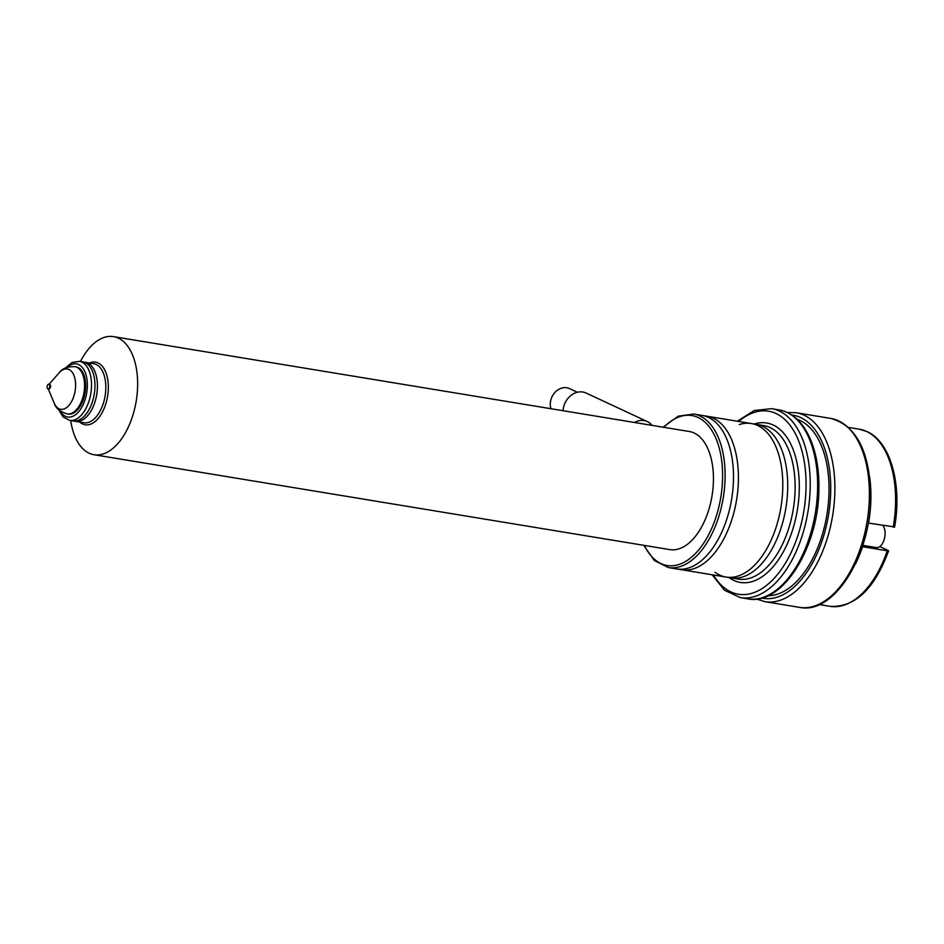 <?xml version="1.0" encoding="UTF-8"?>
<svg xmlns="http://www.w3.org/2000/svg" width="944" height="944" viewBox="0 0 944 944"><rect width="100%" height="100%" fill="white"/><g stroke="black" fill="none" stroke-linecap="round" stroke-linejoin="round"><path stroke-width="1.42" d="M739.246 424.576A77.797 42.822 99.4 0 1 751.341 423.537L756.274 424.34A77.797 42.822 99.4 0 1 771.39 432.765A77.797 42.822 99.4 0 1 783.449 519.672A77.797 42.822 99.4 0 1 748.002 574.754A77.797 42.822 99.4 0 1 730.975 577.881L726.042 577.067A77.797 42.822 99.4 0 1 714.927 572.206M751.341 423.537A77.797 42.822 99.4 0 1 778.517 518.858A77.797 42.822 99.4 0 1 726.042 577.067M706.962 416.221A77.797 42.822 99.4 0 1 722.089 424.647A77.797 42.822 99.4 0 1 734.149 511.554A77.797 42.822 99.4 0 1 698.702 566.624A77.797 42.822 99.4 0 1 681.662 569.751L676.742 568.949A77.797 42.822 99.4 0 0 729.216 510.739A77.797 42.822 99.4 0 0 702.029 415.407L706.962 416.221M869.695 477.345A89.774 49.407 -80.6 0 1 868.551 523.118L894.121 526.87M883.442 526.386L883.643 525.607M888.151 550.47L887.242 550.777L888.151 550.47L879.808 546.576M888.599 550.8C874.463 589.068 854.957 607.582 830.095 606.343A89.774 49.407 -80.6 0 0 887.242 550.777L862.58 546.718A89.774 49.407 -80.6 0 1 855.406 564.064M75.614 421.378A29.925 16.473 -80.6 0 0 87.521 415.82A29.925 16.473 -80.6 0 0 94.848 371.405A29.925 16.473 -80.6 0 0 87.757 363.074A29.925 16.473 -80.6 0 0 85.338 362.319L82.871 361.918A29.925 16.473 99.4 0 1 85.29 362.673A29.925 16.473 99.4 0 1 93.834 396.362A29.925 16.473 99.4 0 1 73.148 420.965L75.614 421.378M651.997 425.355A17.96 14.821 115 0 0 647.313 421.567A17.96 14.821 115 0 0 634.498 422.475M647.313 421.567L586.035 393.011A17.96 14.821 115 0 0 563.651 406.84A17.96 14.821 115 0 0 563.061 410.711M577.339 392.256L569.444 388.586A14.962 12.343 115 0 0 550.8 400.114A14.962 12.343 115 0 0 550.93 408.705M882.782 525.466A11.965 6.584 99.4 0 1 884.906 536.227A11.965 6.584 99.4 0 1 879.926 546.493A11.965 6.584 99.4 0 1 876.362 547.579L862.769 545.337M797.137 419.325A89.774 49.407 99.4 0 1 826.885 514.834A89.774 49.407 99.4 0 1 768.062 595.735M49.654 387.134A2.395 1.322 99.4 0 1 48.038 388.928A2.395 1.322 99.4 0 1 47.2 386.002A2.395 1.322 99.4 0 1 48.817 384.208A2.395 1.322 99.4 0 1 49.654 387.134M49.171 384.361A2.395 1.322 99.4 0 1 49.56 384.326A2.395 1.322 99.4 0 1 50.386 387.264A2.395 1.322 99.4 0 1 48.781 389.058A2.395 1.322 99.4 0 1 48.427 388.893M84.346 396.185A23.942 13.181 99.4 0 1 68.204 414.086L67.107 413.909A23.942 13.181 99.4 0 0 83.261 395.996A23.942 13.181 99.4 0 0 74.895 366.661L75.98 366.85A23.942 13.181 99.4 0 1 84.346 396.185M104.17 400.374A29.925 16.473 99.4 0 1 83.992 422.759L69.691 420.399A29.925 16.473 99.4 0 0 89.881 398.014A29.925 16.473 99.4 0 0 79.426 361.351L93.716 363.7A29.925 16.473 99.4 0 1 104.17 400.374M89.491 363.003A31.718 17.452 99.4 0 1 106.578 401.047A31.718 17.452 99.4 0 1 79.756 422.062M80.429 361.517A59.85 32.934 99.4 0 1 113.445 336.63A59.85 32.934 99.4 0 1 134.355 409.956A59.85 32.934 99.4 0 1 93.987 454.725A59.85 32.934 99.4 0 1 70.706 420.564M113.445 336.63L689.25 431.502A59.85 32.934 99.4 0 1 710.159 504.828A59.85 32.934 99.4 0 1 669.792 549.609L93.987 454.725M754.303 424.021A80.795 44.462 99.4 0 1 794.848 522.008A80.795 44.462 99.4 0 1 729.004 577.551M893.213 527.189A89.774 49.407 -80.6 0 0 866.533 431.443A89.774 49.407 -80.6 0 0 859.288 429.19L848.408 427.396M830.685 418.404A95.757 52.699 99.4 0 1 867.111 521.454A95.757 52.699 99.4 0 1 799.544 607.37C835.912 615.299 873.79 549.502 870.604 489.523C868.279 448.719 854.969 425.012 830.685 418.404L796.17 412.717A95.757 52.699 99.4 0 1 832.596 515.766A95.757 52.699 99.4 0 1 765.029 601.682L799.544 607.37M791.827 415.077A92.76 51.059 99.4 0 1 828.502 515.094A92.76 51.059 99.4 0 1 761.678 598.071M738.692 421.449A92.76 51.059 99.4 0 1 801.397 448.955A92.76 51.059 99.4 0 1 781.608 569.043A92.76 51.059 99.4 0 1 713.404 574.979M737.358 421.225L754.173 410.534L771.519 408.658A95.757 52.699 99.4 0 1 807.946 511.707A95.757 52.699 99.4 0 1 740.379 597.623L747.778 598.85A95.757 52.699 99.4 0 0 815.345 512.934A95.757 52.699 99.4 0 0 778.906 409.873C792.63 412.563 803.179 422.464 810.542 439.597C816.525 454.005 819.298 470.855 818.861 490.184C818.365 548.039 782.08 606.095 747.778 598.85M644.351 545.408A76.004 41.831 -80.6 0 0 718.431 508.686A76.004 41.831 -80.6 0 0 711.044 429.272A76.004 41.831 -80.6 0 0 663.809 427.302M720.838 509.359A77.797 42.822 99.4 0 1 668.352 567.556L738.373 579.097A77.797 42.822 99.4 0 0 790.848 520.887A77.797 42.822 99.4 0 0 763.661 425.567L693.651 414.027A77.797 42.822 99.4 0 1 720.838 509.359M49.064 384.243L59.212 372.774A20.438 11.245 99.4 0 1 72.275 372.349A20.438 11.245 99.4 0 1 74.493 394.014A20.438 11.245 99.4 0 1 64.699 408.705A20.438 11.245 99.4 0 1 54.209 403.1C55.554 408.02 59.85 411.619 67.107 413.909M67.343 367.263A26.928 14.821 99.4 0 1 83.556 369.21A26.928 14.821 99.4 0 1 85.88 396.893A26.928 14.821 99.4 0 1 60.156 410.923M859.288 429.19L867.076 431.609C890.64 441.886 902.252 484.886 894.57 527.2M830.095 606.343L819.215 604.549M787.331 412.516L796.17 412.717M756.604 599.039L765.029 601.682M712.059 574.766L724.555 590.283L740.379 597.623M771.519 408.658L778.906 409.873M643.678 545.302L654.334 560.512L668.352 567.556M48.038 388.928L48.781 389.058M48.286 388.975L54.209 403.1M58.493 409.495L63.071 416.894L69.691 420.399M65.325 368.077L72.098 362.508L79.426 361.351M59.212 372.774C62.056 368.538 67.284 366.508 74.895 366.661M48.817 384.208L49.56 384.326M663.136 427.195L678.111 416.21L693.651 414.027"/></g></svg>
